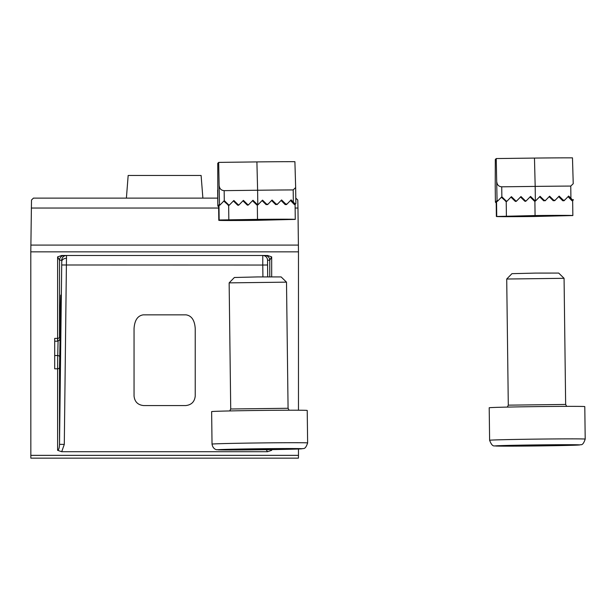 <?xml version="1.0" encoding="UTF-8"?>
<svg xmlns="http://www.w3.org/2000/svg" width="616" height="616" viewBox="0 0 616 616"><rect width="100%" height="100%" fill="white"/><g stroke="black" fill="none" stroke-linecap="round" stroke-linejoin="round"><path stroke-width="0.92" d="M270.786 449.618L271.671 450.319L267.575 451.721L61.7 451.721L57.604 450.319C58.743 449.95 59.382 447.955 59.513 444.344L61.754 261.608L61.731 260.206L59.513 260.206L57.604 256.88L61.7 255.486L267.575 255.486L271.671 256.88L269.762 260.206L267.544 260.206L267.69 276.83M30.8 455.355L298.475 455.355L298.429 458.15L30.846 458.15L30.8 251.852L31.501 200.015L33.441 198.121L217.741 198.121M295.788 198.121L297.774 200.015L297.967 208.039L295.133 208.039M31.308 208.039L218.649 208.039M195.234 396.011L195.234 328.582C194.679 320.258 191.607 315.685 186.032 314.853L143.251 314.853C137.668 315.685 134.604 320.258 134.049 328.582L134.049 396.011C134.658 401.778 137.845 404.966 143.62 405.574L185.655 405.574C191.43 404.966 194.618 401.778 195.234 396.011M57.604 450.319L57.604 368.807L54.701 368.807L54.701 338.392L57.604 338.392L57.604 256.88M298.475 455.355L298.475 448.987M298.475 410.202L298.475 251.852L297.967 208.039M126.396 198.121L128.166 175.475L201.109 175.475L202.88 198.121M57.735 338.623C57.658 342.042 57.611 341.965 57.604 338.392A1.91 1.355 0 0 0 59.513 337.06L60.853 298.19L59.513 367.483L59.513 444.344L64.295 444.398L61.7 451.721M59.644 337.298A1.91 1.401 -178.5 0 0 59.644 337.275C60.36 338.985 59.69 340.294 57.642 341.195L54.701 341.195L54.701 355.532L57.735 355.532L58.073 341.141M264.98 255.486A4.782 4.782 -90 0 1 269.762 260.206L269.762 276.815M59.513 337.06L59.513 260.206A4.782 4.782 90 0 1 64.295 255.486M256.749 220.158L280.935 219.558L240.24 219.866L233.141 220.158L256.749 220.158M219.997 204.797L219.489 204.35L218.672 162.393L217.741 163.332L217.841 206.021L218.618 205.236L219.026 205.782M219.157 219.981L218.803 220.335A38.238 0.47 179.3 0 0 256.572 220.335L295.272 219.388A38.238 0.47 179.3 0 0 257.503 219.388L219.157 219.981L218.965 204.882L219.489 205.32L220.335 204.651L219.827 205.166M257.503 219.388L257.326 205.051L257.996 204.758L257.326 205.051A0.955 0.955 -135.4 0 1 256.649 204.781L252.491 200.731M295.087 204.289L294.371 204.543L295.079 203.827L293.339 202.094L293.193 189.913A76.476 0.932 179.3 0 0 257.611 190.244L257.788 204.581L258.466 204.289L257.788 204.581A0.955 0.955 -135.4 0 1 257.111 204.304L252.96 200.254L248.903 204.412A0.955 0.955 -135.4 0 1 247.555 204.427L243.397 200.369L239.347 204.527A0.955 0.955 -135.4 0 1 237.992 204.543L233.841 200.493L229.791 204.643A0.955 0.955 -135.4 0 1 228.436 204.658L224.286 200.608L220.343 204.643M257.996 204.758L262.516 200.138L266.666 204.196L268.014 204.181L272.056 200.038L276.199 204.096L277.546 204.089L281.589 199.946L285.724 204.019L287.071 204.011L291.099 199.877L293.339 202.094M248.895 204.42L248.44 204.882A0.955 0.955 -135.4 0 1 248.433 204.882A0.955 0.955 -135.4 0 1 247.085 204.897L242.935 200.847M239.339 204.535L238.885 204.997A0.955 0.955 -135.4 0 1 237.53 205.013L233.379 200.962M229.321 205.12L229.783 204.651L229.321 205.113A0.955 0.955 -135.4 0 1 229.321 205.12A0.955 0.955 -135.4 0 1 228.651 205.405L228.829 219.743M223.8 201.093L228.651 205.405M267.536 204.666L268.006 204.189L266.189 204.674L262.046 200.608M277.046 204.597L277.546 204.089L275.706 204.604L271.571 200.523M286.502 204.581L287.064 204.011L286.509 204.581L285.17 204.574L281.065 200.477M294.371 204.543L290.483 200.5M218.672 162.393L256.903 161.916L257.611 190.244L224.155 190.652L224.286 200.608M256.903 161.916A47.802 0.585 -0.7 0 1 294.902 161.685L295.657 187.549L293.193 189.913M218.611 205.297L218.803 220.335L218.618 205.236M295.272 219.388A38.238 0.47 179.3 0 0 295.272 219.381L295.087 204.489M219.257 185.994C219.635 188.835 221.267 190.39 224.155 190.652M217.841 206.037L217.64 190.013M295.657 187.603L295.857 203.511L295.079 203.827L295.857 203.511L295.657 187.549M218.303 206.514L217.841 206.021L218.303 206.514M288.072 408.277L286.502 282.151L281.127 276.915L257.781 276.923L234.38 277.5L229.144 282.867L230.723 408.993L288.072 408.277L289.089 410.202M286.494 282.151L229.144 282.867M259.482 410.448A47.802 0.585 179.3 0 0 211.635 411.627L212.035 444.121A47.802 0.585 -0.7 0 1 259.89 442.942A47.802 0.585 -0.7 0 1 307.63 442.927L307.222 410.433A47.802 0.585 179.3 0 0 259.482 410.448M237.83 449.534L281.982 448.987L237.83 449.534M270.917 448.895L270.925 449.357M248.841 449.172L248.849 449.634M534.318 216.316L558.504 215.723L517.817 216.024L510.71 216.324L534.318 216.316M497.574 200.962L497.058 201.478L496.535 201.047L497.058 200.516L497.913 200.808L497.405 201.332M535.073 215.554L496.373 216.493A38.238 0.47 179.3 0 0 534.141 216.493L572.841 215.554A38.238 0.47 179.3 0 0 535.073 215.554L534.896 201.216L535.566 200.924L534.896 201.216A0.955 0.955 -135.4 0 1 534.218 200.939L530.068 196.889M572.657 200.454L571.941 200.708L572.649 199.992L570.917 198.26L570.763 186.071A76.476 0.932 179.3 0 0 535.181 186.402L535.366 200.739L536.035 200.454L535.366 200.739A0.955 0.955 -135.4 0 1 534.68 200.47L530.53 196.419L526.48 200.57A0.955 0.955 -135.4 0 1 525.125 200.585L520.974 196.535L516.916 200.693A0.955 0.955 -135.4 0 1 515.569 200.708L511.411 196.65L507.361 200.808A0.955 0.955 -135.4 0 1 507.353 200.808A0.955 0.955 -135.4 0 1 506.005 200.824L501.855 196.774L497.913 200.808M536.028 200.462L540.086 196.304L544.236 200.362L545.583 200.346L549.626 196.196L553.776 200.262L555.124 200.246L559.159 196.111L563.293 200.185L564.641 200.169L568.668 196.042L570.917 198.26M526.01 201.047L526.472 200.577L526.01 201.047A0.955 0.955 -135.4 0 1 524.663 201.062L520.505 197.012M516.447 201.162L516.916 200.693L516.454 201.162A0.955 0.955 -135.4 0 1 516.447 201.162A0.955 0.955 -135.4 0 1 515.099 201.178L510.949 197.128M506.891 201.286L507.353 200.808L506.891 201.278A0.955 0.955 -135.4 0 1 506.891 201.286A0.955 0.955 -135.4 0 1 506.221 201.571L506.398 215.908M501.37 197.259L506.221 201.571M545.106 200.831L545.583 200.346L543.766 200.839L539.616 196.774M555.116 200.254L553.276 200.762L549.149 196.689M564.071 200.747L564.633 200.177L564.071 200.747L562.747 200.739L558.635 196.643M571.941 200.708L568.06 196.658M497.058 200.516L496.242 158.558L534.472 158.081L535.181 186.402L501.732 186.817L501.855 196.774M496.242 158.558L495.31 159.498L495.218 186.178L495.418 202.179L496.188 201.401L496.596 201.948M534.472 158.081A47.802 0.585 -0.7 0 1 572.48 157.85L573.227 183.714L570.763 186.071M496.188 201.455L496.373 216.501A38.238 0.47 179.3 0 0 496.373 216.501L496.188 201.401M572.841 215.554A38.238 0.47 179.3 0 0 572.849 215.546L572.657 200.654M496.835 182.159C497.204 185 498.837 186.556 501.732 186.817M495.418 202.202L495.218 186.178M572.649 199.992L573.427 199.676L572.649 199.992M495.872 202.679L495.418 202.179L495.872 202.679M506.714 279.025L564.071 278.309L558.704 273.08L535.612 273.088L511.95 273.666L506.714 279.025L508.292 405.159L565.65 404.442L566.658 406.368M537.583 406.599A47.802 0.585 179.3 0 0 489.204 407.792L489.612 440.286A47.802 0.585 -0.7 0 1 537.984 439.1A47.802 0.585 -0.7 0 1 585.2 439.093L584.792 406.599A47.802 0.585 179.3 0 0 537.583 406.599M515.399 445.699L559.551 445.152L515.399 445.699M548.271 445.06L548.279 445.522M526.203 445.345L526.203 445.799M61.731 260.206A4.782 4.782 90 0 1 66.505 255.486M66.513 255.486L64.295 444.398M61.754 261.608A4.782 3.38 180 0 1 66.536 258.281M271.671 256.88L271.671 276.807M267.575 451.721L266.204 449.688M262.916 276.869L262.77 265.042L61.731 264.988M271.671 449.611L271.671 450.319M30.8 251.852L298.475 251.852M30.846 245.091L298.429 245.091M59.513 367.483A1.91 1.355 180 0 1 57.604 368.807L57.735 355.532A1.91 1.301 1.4 0 1 59.644 356.856M267.544 264.988L262.77 265.042L262.77 255.486A4.782 4.782 -90 0 1 267.544 260.206M60.245 313.86A1.91 1.301 1.4 0 1 60.653 314.668M60.653 297.959A1.91 1.401 -178.5 0 0 60.653 297.928A1.91 1.401 -178.5 0 0 60.653 297.905L60.753 295.056M59.644 337.275A1.91 1.401 -178.5 0 0 59.644 337.245L60.653 297.928M256.649 204.781L257.111 204.304M247.085 204.897L247.555 204.427M237.53 205.013L237.992 204.543M227.974 205.136L228.436 204.658M266.189 204.674L266.666 204.196M275.706 204.604L276.199 204.096M285.17 204.574L285.724 204.019M218.965 204.882L219.489 204.35M259.952 448.748A42.065 0.516 179.3 0 0 217.841 449.788A42.065 0.516 179.3 0 0 259.86 449.772A42.065 0.516 179.3 0 0 301.963 448.741A42.065 0.516 179.3 0 0 259.952 448.748M534.218 200.939L534.68 200.47M524.663 201.062L525.125 200.585M515.099 201.178L515.569 200.708M505.543 201.293L506.005 200.824M543.766 200.839L544.236 200.362M553.276 200.762L553.776 200.262M554.616 200.754L555.116 200.262M562.747 200.739L563.293 200.185M496.727 216.139L496.535 201.047M537.991 444.906A42.065 0.516 179.3 0 0 495.418 445.945A42.065 0.516 179.3 0 0 536.96 445.945A42.065 0.516 179.3 0 0 579.533 444.906A42.065 0.516 179.3 0 0 537.991 444.906M257.996 204.766L258.458 204.296M248.433 204.882L248.903 204.412M238.877 205.005L239.347 204.527M294.987 204.597L295.734 203.834M212.035 444.121C212.897 449.511 217.101 449.865 216.655 449.695L259.86 449.772L302.187 448.771C302.98 447.924 305.128 450.596 307.63 442.927M230.723 408.993L229.753 410.941M572.557 200.754L573.303 200M489.612 440.286C492.677 448.263 494.648 445.183 496.203 446.053L536.96 445.945L579.833 444.929C580.526 444.082 582.682 446.777 585.2 439.093M564.071 278.317L565.65 404.442M508.292 405.159L507.33 407.107"/></g></svg>

